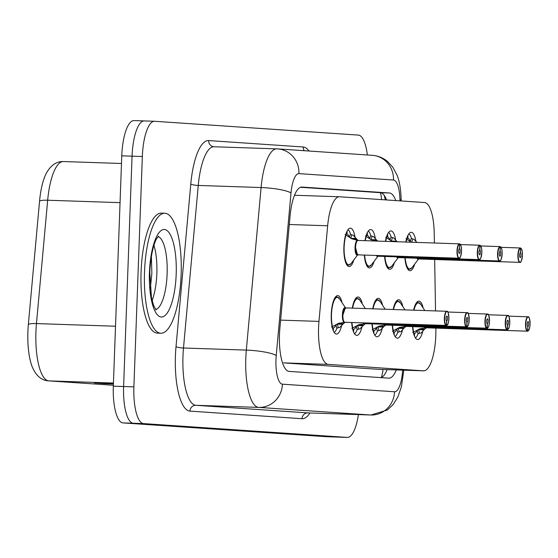 <?xml version="1.0" encoding="UTF-8"?>
<svg xmlns="http://www.w3.org/2000/svg" width="558" height="558" viewBox="0 0 558 558"><rect width="100%" height="100%" fill="white"/><g stroke="black" fill="none" stroke-linecap="round" stroke-linejoin="round"><path stroke-width="0.84" d="M364.96 240.679A19.209 5.873 -88.1 0 1 370.686 229.554A19.209 5.873 -88.1 0 1 375.318 238.433M385.383 241.363A19.209 5.873 -88.1 0 1 390.984 230.928A19.209 5.873 -88.1 0 1 395.608 239.807M405.812 242.046A19.209 5.873 -88.1 0 1 411.281 232.302A19.209 5.873 -88.1 0 1 415.905 241.182M353.807 259.965A19.209 5.873 -88.1 0 1 349.106 266.571A19.209 5.873 -88.1 0 1 343.888 246.978A19.209 5.873 -88.1 0 1 350.396 228.173A19.209 5.873 -88.1 0 1 355.021 237.059M352.314 308.128A19.209 5.873 -88.1 0 1 358.041 297.002A19.209 5.873 -88.1 0 1 362.288 303.908M372.737 308.811A19.209 5.873 -88.1 0 1 378.338 298.384A19.209 5.873 -88.1 0 1 382.579 305.289M393.167 309.495A19.209 5.873 -88.1 0 1 398.635 299.758A19.209 5.873 -88.1 0 1 402.876 306.663M413.611 310.178A19.209 5.873 -88.1 0 1 418.932 301.132A19.209 5.873 -88.1 0 1 423.173 308.037M341.629 325.663A19.209 5.873 -88.1 0 1 336.46 334.026A19.209 5.873 -88.1 0 1 331.243 314.433A19.209 5.873 -88.1 0 1 337.743 295.628A19.209 5.873 -88.1 0 1 341.991 302.534M434.375 243.002L434.208 233A36.019 11.014 91.9 0 0 424.471 202.526L339.571 196.772A36.019 11.014 91.9 0 0 339.452 196.765A36.019 11.014 91.9 0 0 327.658 225.781L318.967 321.401A36.019 11.014 91.9 0 0 318.569 327.644A36.019 11.014 91.9 0 0 328.244 364.381L423.48 370.833A36.019 11.014 91.9 0 0 423.599 370.84A36.019 11.014 91.9 0 0 435.854 329.332L435.833 328.125M294.938 195.279L294.498 195.279M328.244 364.381L283.61 362.881L378.854 369.34L423.599 370.84M435.54 310.911L434.661 259.512M374.097 261.339A19.209 5.873 -88.1 0 1 369.403 267.945A19.209 5.873 -88.1 0 1 364.311 255.069M394.394 262.72A19.209 5.873 -88.1 0 1 389.7 269.326A19.209 5.873 -88.1 0 1 384.601 256.443M414.692 264.094A19.209 5.873 -88.1 0 1 409.997 270.7A19.209 5.873 -88.1 0 1 404.899 257.817M361.926 327.037A19.209 5.873 -88.1 0 1 356.757 335.4A19.209 5.873 -88.1 0 1 351.659 322.517M382.216 328.411A19.209 5.873 -88.1 0 1 377.055 336.781A19.209 5.873 -88.1 0 1 371.956 323.891M402.513 329.792A19.209 5.873 -88.1 0 1 397.352 338.155A19.209 5.873 -88.1 0 1 392.253 325.272M422.811 331.166A19.209 5.873 -88.1 0 1 417.649 339.529A19.209 5.873 -88.1 0 1 412.55 326.646M120.054 202.652L47.667 200.224L36.458 323.584A48.023 14.682 91.9 0 0 35.928 331.898A48.023 14.682 91.9 0 0 48.825 380.884A12.004 11.432 93.9 0 1 48.455 380.863C41.648 380.389 36.368 376.022 32.608 367.75A42.143 12.883 -88.1 0 1 27.9 331.689A42.143 12.883 -88.1 0 1 28.36 324.393L39.569 201.04A42.143 12.883 -88.1 0 1 46.188 173.552C50.604 165.356 56.344 161.353 63.396 161.541A48.023 14.682 91.9 0 0 47.667 200.224A12.004 2.099 -174.8 0 0 39.569 201.04M326.925 436.733A36.019 11.014 -88.1 0 1 326.807 436.726L337.088 437.074A36.019 11.014 -88.1 0 1 336.976 437.067L133.278 423.257A36.019 11.014 -88.1 0 1 123.611 386.52L132.058 156.177A36.019 11.014 -88.1 0 1 144.25 120.926A36.019 11.014 -88.1 0 1 144.362 120.933A36.019 11.014 -88.1 0 0 144.25 120.926A36.019 11.014 -88.1 0 0 132.058 156.177L123.611 386.52A36.019 11.014 -88.1 0 0 133.278 423.257L336.976 437.067A36.019 11.014 -88.1 0 0 337.088 437.074A36.019 11.014 -88.1 0 0 337.206 437.074M108.175 383.395L106.92 383.59A9.605 9.144 93.9 0 1 105.323 383.681L113.407 383.953M113.42 383.576L94.33 382.934L105.323 383.681M326.807 436.726A36.019 11.014 -88.1 0 1 326.695 436.719L122.997 422.908A36.019 11.014 -88.1 0 1 113.323 386.178L121.77 155.835A36.019 11.014 -88.1 0 1 133.969 120.584A36.019 11.014 -88.1 0 1 134.08 120.591M395.796 200.587A36.019 11.014 91.9 0 0 389.484 192.991L301.983 187.063A36.019 11.014 91.9 0 0 301.871 187.056A36.019 11.014 91.9 0 0 290.069 216.065L279.865 328.425A36.019 11.014 91.9 0 0 279.467 334.667A36.019 11.014 91.9 0 0 289.135 371.398L388.78 378.157A36.019 11.014 91.9 0 0 388.898 378.164A36.019 11.014 91.9 0 0 396.271 369.926M358.424 414.594A36.019 11.014 -88.1 0 1 347.369 437.416A36.019 11.014 -88.1 0 1 347.257 437.409L143.559 423.599A36.019 11.014 -88.1 0 1 133.892 386.861L142.339 156.526A36.019 11.014 -88.1 0 1 154.531 121.274A36.019 11.014 -88.1 0 1 154.65 121.281L358.341 135.092A36.019 11.014 -88.1 0 1 367.366 154.984M387.133 369.619A36.019 11.014 -88.1 0 1 381.1 377.633M300.525 187.279L380.347 192.684A36.019 11.014 -88.1 0 1 386.541 199.959M331.578 327.093L338.413 323.375L344.649 322.28A0.6 0.572 -78 0 1 344.711 322.273M344.907 322.287A0.6 0.572 -94.3 0 0 344.837 322.287L344.6 322.866L345.032 322.294M339.431 327.623A18.009 5.503 91.9 0 1 339.431 327.637L344.718 322.433A7.421 2.267 -88.1 0 0 344.956 322.294L446.616 325.454A6.961 2.127 91.9 0 0 448.904 318.639A6.961 2.127 91.9 0 0 447.035 311.538A6.961 2.127 91.9 0 0 444.656 318.353A6.961 2.127 91.9 0 0 446.428 325.44L344.739 322.28A7.205 2.204 91.9 0 1 342.905 314.949A7.205 2.204 91.9 0 1 345.339 307.897L342.905 314.949M446.721 320.899L446.658 320.892A2.399 0.732 -88.1 0 1 446.044 318.451A2.399 0.732 -88.1 0 1 446.86 316.1A2.399 0.732 -88.1 0 1 447.509 318.548A2.399 0.732 -88.1 0 1 446.721 320.899L446.616 325.454M336.62 296.793L336.565 296.793A18.009 5.503 91.9 0 0 335.295 297.226M342.731 324.351L337.36 324.17L338.288 327.595L336.851 328.369A18.009 5.503 -88.1 0 1 334.193 332.38M332.31 327.518A13.204 4.039 91.9 0 0 333.014 327.888L333.37 327.909A13.204 4.039 91.9 0 0 335.923 324.937L337.36 324.17M333.37 327.909L333.307 330.671M332.931 329.673L333.014 327.888M339.431 327.637L338.288 327.595M338.49 324.198L340.192 323.11M446.428 325.44L446.658 320.892M348.018 229.666A18.009 5.503 -88.1 0 1 350.48 234.095L351.854 234.981L352.998 235.023A18.009 5.503 91.9 0 0 352.998 235.023L358.013 240.456M357.873 240.449A0.6 0.572 85.7 0 1 357.824 240.442L351.686 238.761L345.144 234.499M459.785 257.761A7.205 2.204 -88.1 0 1 458.955 258.235A7.205 2.204 -88.1 0 1 457.002 250.884A7.205 2.204 -88.1 0 1 459.367 243.839L459.59 244.083A6.961 2.127 91.9 0 0 457.302 250.898A6.961 2.127 91.9 0 0 459.171 257.998A6.961 2.127 91.9 0 0 461.55 251.191A6.961 2.127 91.9 0 0 459.771 244.097L459.415 243.846M459.367 243.839L357.915 240.442A7.205 2.204 91.9 0 0 355.551 247.494A7.205 2.204 91.9 0 0 357.483 254.839A7.205 2.204 91.9 0 0 357.511 254.839A7.198 2.204 -88.1 0 1 357.483 254.839L357.978 254.469M459.771 244.097L459.548 248.645A2.399 0.732 -88.1 0 1 460.162 251.093A2.399 0.732 -88.1 0 1 459.346 253.444A2.399 0.732 -88.1 0 1 458.69 250.995A2.399 0.732 -88.1 0 1 459.478 248.645L459.59 244.083M346.769 264.82A18.009 5.503 91.9 0 0 347.948 265.329A18.009 5.503 91.9 0 0 348.004 265.336A18.009 5.503 91.9 0 0 348.011 265.336L347.948 265.329M346.678 232.044L346.63 234.06A13.204 4.039 91.9 0 0 345.821 234.388M355.551 247.494L357.483 254.839A7.198 2.204 -88.1 0 1 355.53 248.568A7.198 2.204 -88.1 0 1 357.35 240.721M349.266 237.276A13.204 4.039 91.9 0 0 346.985 234.088L346.546 234.074M356.681 239.103L352.537 238.964L351.819 238.308L350.689 238.266L351.854 234.981M347.132 231.089L346.985 234.088M181.141 274.494A60.027 18.351 -88.1 0 1 160.816 333.245A60.027 18.351 -88.1 0 1 144.508 272.011A60.027 18.351 -88.1 0 1 164.833 213.261A60.027 18.351 -88.1 0 1 181.141 274.494M160.816 333.245L157.391 333.133A60.027 18.351 -88.1 0 1 141.083 271.892A60.027 18.351 -88.1 0 1 161.408 213.142L164.833 213.261M351.868 328.467L358.71 324.749L364.946 323.654A0.6 0.572 -78 0 1 365.009 323.647M365.204 323.661A0.6 0.572 -94.3 0 0 365.134 323.668L364.897 324.24L365.33 323.675M363.028 325.726L357.657 325.544L358.585 328.976L359.729 329.011A18.009 5.503 91.9 0 0 359.729 329.004L365.016 323.807A7.421 2.267 -88.1 0 0 365.253 323.668L466.913 326.835A6.961 2.127 91.9 0 0 469.201 320.02A6.961 2.127 91.9 0 0 467.332 312.912A6.961 2.127 91.9 0 0 464.954 319.727A6.961 2.127 91.9 0 0 466.725 326.821L365.037 323.654A7.205 2.204 91.9 0 1 364.235 322.936A7.198 2.204 -88.1 0 0 364.534 323.347M467.018 322.273L466.955 322.273A2.399 0.732 -88.1 0 1 466.342 319.825A2.399 0.732 -88.1 0 1 467.158 317.474A2.399 0.732 -88.1 0 1 467.806 319.922A2.399 0.732 -88.1 0 1 467.018 322.273L466.913 326.835M356.918 298.167L356.862 298.167A18.009 5.503 91.9 0 0 355.592 298.6M353.312 329.276L353.667 329.283A13.204 4.039 91.9 0 0 356.22 326.311L357.657 325.544M352.607 328.899A13.204 4.039 91.9 0 0 353.312 329.262L353.228 331.047M353.667 329.283L353.605 332.045M358.585 328.976L357.148 329.743A18.009 5.503 -88.1 0 1 354.49 333.754M358.787 325.586L360.489 324.484M466.725 326.821L466.955 322.266M372.165 329.841L379.008 326.123L385.243 325.028A0.6 0.572 -78 0 1 385.306 325.021M385.501 325.035A0.6 0.572 -94.3 0 0 385.432 325.042L385.194 325.621L385.627 325.049M383.325 327.1L377.954 326.925L378.882 330.35L380.026 330.385A18.009 5.503 91.9 0 0 380.026 330.378L385.313 325.188A7.421 2.267 -88.1 0 0 385.55 325.049L487.211 328.209A6.961 2.127 91.9 0 0 489.499 321.394A6.961 2.127 91.9 0 0 487.629 314.293A6.961 2.127 91.9 0 0 485.244 321.108A6.961 2.127 91.9 0 0 487.022 328.195L385.334 325.035A7.205 2.204 91.9 0 1 384.532 324.317A7.198 2.204 -88.1 0 0 384.832 324.721M487.315 323.647L487.253 323.647A2.399 0.732 -88.1 0 1 486.639 321.199A2.399 0.732 -88.1 0 1 487.455 318.848A2.399 0.732 -88.1 0 1 488.104 321.296A2.399 0.732 -88.1 0 1 487.315 323.647L487.211 328.209M377.215 299.548L377.159 299.541A18.009 5.503 91.9 0 0 375.89 299.974M372.904 330.273A13.204 4.039 91.9 0 0 373.609 330.636L373.965 330.664A13.204 4.039 91.9 0 0 376.517 327.685L377.954 326.925M373.965 330.664L373.895 333.419M373.518 332.422L373.609 330.636M378.882 330.35L377.445 331.124A18.009 5.503 -88.1 0 1 374.788 335.135M379.084 326.953L380.786 325.865M487.022 328.195L487.253 323.647M392.462 331.222L399.305 327.504L405.533 326.402A0.6 0.572 -78 0 1 405.596 326.402M507.292 329.813L507.508 329.583A6.961 2.127 91.9 0 0 509.796 322.768C508.833 330.58 508.757 327.427 508.457 328.885L507.271 329.813L405.819 326.423A0.6 0.572 -94.3 0 0 405.729 326.416L405.492 326.995L405.924 326.423M405.129 326.095A7.198 2.204 -88.1 0 1 404.822 325.691A7.205 2.204 91.9 0 0 405.631 326.409L507.082 329.806A7.205 2.204 -88.1 0 1 505.241 322.468A7.205 2.204 -88.1 0 1 507.682 315.416A7.205 2.204 -88.1 0 1 508.471 315.947M507.613 325.028L507.55 325.021A2.399 0.732 -88.1 0 1 506.936 322.573A2.399 0.732 -88.1 0 1 507.745 320.229A2.399 0.732 -88.1 0 1 508.401 322.677A2.399 0.732 -88.1 0 1 507.613 325.028L507.508 329.583M397.456 300.922A18.009 5.503 91.9 0 0 397.449 300.922A18.009 5.503 91.9 0 0 396.18 301.348M405.847 326.423A7.421 2.267 -88.1 0 1 405.61 326.563L403.615 328.481L398.252 328.299L399.179 331.724L397.735 332.498A18.009 5.503 -88.1 0 1 395.078 336.509M393.202 331.647A13.204 4.039 91.9 0 0 393.906 332.01L394.255 332.038A13.204 4.039 91.9 0 0 396.808 329.06L398.252 328.299M396.55 300.888L397.512 300.922M403.615 328.481L401.104 331.466L400.316 331.752A18.009 5.503 91.9 0 0 400.323 331.752L399.179 331.724M394.255 332.038L394.192 334.8M393.815 333.803L393.906 332.01M399.382 328.334L401.083 327.239M488.417 314.775L507.682 315.416C507.55 316.784 508.868 311.58 509.803 322.768A6.961 2.127 91.9 0 0 507.92 315.668A6.961 2.127 91.9 0 0 505.541 322.482A6.961 2.127 91.9 0 0 507.32 329.569L507.082 329.806M507.32 329.569L507.55 325.021M412.76 332.596L419.602 328.878L425.831 327.783A0.6 0.572 -78 0 1 425.894 327.776M527.589 331.194L527.798 330.957A6.961 2.127 91.9 0 0 530.086 324.142A6.961 2.127 91.9 0 0 528.217 317.042A6.961 2.127 91.9 0 0 525.838 323.856A6.961 2.127 91.9 0 0 527.617 330.95L527.373 331.18A7.205 2.204 -88.1 0 1 525.538 323.842A7.205 2.204 -88.1 0 1 527.973 316.798C527.84 318.158 529.165 312.954 530.1 324.149C529.13 331.961 529.047 328.801 528.754 330.259L527.568 331.194L426.117 327.797A0.6 0.572 -94.3 0 0 426.026 327.797L425.789 328.369L426.214 327.797M425.426 327.476A7.198 2.204 -88.1 0 1 425.119 327.065A7.205 2.204 91.9 0 0 425.928 327.783L527.373 331.18M527.91 326.402L527.847 326.402A2.399 0.732 -88.1 0 1 527.233 323.954A2.399 0.732 -88.1 0 1 528.042 321.603A2.399 0.732 -88.1 0 1 528.698 324.052A2.399 0.732 -88.1 0 1 527.91 326.402L527.798 330.957M417.754 302.296A18.009 5.503 91.9 0 0 417.747 302.296A18.009 5.503 91.9 0 0 416.477 302.729M426.145 327.797A7.421 2.267 -88.1 0 1 425.9 327.937L423.913 329.855L418.549 329.673L419.47 333.098L418.033 333.872A18.009 5.503 -88.1 0 1 415.375 337.883M413.499 333.021A13.204 4.039 91.9 0 0 414.203 333.391L414.552 333.412A13.204 4.039 91.9 0 0 417.105 330.441L418.549 329.673M416.847 302.262L417.809 302.296M423.913 329.855L421.402 332.84L420.613 333.126A18.009 5.503 91.9 0 0 420.62 333.126L419.47 333.098M414.552 333.412L414.489 336.174M414.113 335.177L414.203 333.391M419.679 329.701L421.381 328.613M527.617 330.95L527.847 326.395M480.075 259.135A7.205 2.204 -88.1 0 1 479.252 259.609A7.205 2.204 -88.1 0 1 477.292 252.265A7.205 2.204 -88.1 0 1 479.664 245.213L479.887 245.464A6.961 2.127 91.9 0 0 477.599 252.272A6.961 2.127 91.9 0 0 479.468 259.379A6.961 2.127 91.9 0 0 481.847 252.565A6.961 2.127 91.9 0 0 480.068 245.471L479.713 245.22M376.88 255.487L377.78 256.213A7.198 2.204 -88.1 0 1 376.88 255.487A7.205 2.204 91.9 0 0 377.78 256.213A7.205 2.204 91.9 0 0 377.801 256.213A7.198 2.204 -88.1 0 1 377.78 256.213L378.268 255.843M480.068 245.471L479.845 250.026A2.399 0.732 -88.1 0 1 480.452 252.467A2.399 0.732 -88.1 0 1 479.643 254.818A2.399 0.732 -88.1 0 1 478.987 252.369A2.399 0.732 -88.1 0 1 479.775 250.019L479.887 245.464M367.066 266.194A18.009 5.503 91.9 0 0 368.245 266.703A18.009 5.503 91.9 0 0 368.301 266.71L368.245 266.703M373.295 236.397L373.295 236.411A18.009 5.503 91.9 0 0 373.295 236.397L372.151 236.362L370.979 239.64L372.116 239.682L372.835 240.338L376.978 240.477L377.864 241.049M368.315 231.04A18.009 5.503 -88.1 0 1 370.777 235.476L372.151 236.362M366.976 233.418L366.927 235.441A13.204 4.039 91.9 0 0 366.111 235.762M369.563 238.65A13.204 4.039 91.9 0 0 367.283 235.462L366.843 235.448M367.429 232.463L367.283 235.462M373.295 236.411L376.978 240.477M375.555 241.035L370.589 239.431L365.441 235.874M479.664 245.213L460.476 244.571M500.373 260.509A7.205 2.204 -88.1 0 1 499.55 260.984A7.205 2.204 -88.1 0 1 497.59 253.639A7.205 2.204 -88.1 0 1 499.954 246.587L500.177 246.838A6.961 2.127 91.9 0 0 497.896 253.653A6.961 2.127 91.9 0 0 499.766 260.753A6.961 2.127 91.9 0 0 502.144 253.939A6.961 2.127 91.9 0 0 500.366 246.852L500.01 246.601M397.177 256.861L398.077 257.594A7.198 2.204 -88.1 0 1 397.177 256.861A7.205 2.204 91.9 0 0 398.077 257.594A7.205 2.204 91.9 0 0 398.098 257.594A7.198 2.204 -88.1 0 1 398.077 257.594L398.565 257.224M500.366 246.852L500.135 251.4A2.399 0.732 -88.1 0 1 500.749 253.848A2.399 0.732 -88.1 0 1 499.94 256.192A2.399 0.732 -88.1 0 1 499.284 253.744A2.399 0.732 -88.1 0 1 500.073 251.393L500.177 246.838M387.364 267.568A18.009 5.503 91.9 0 0 388.542 268.084A18.009 5.503 91.9 0 0 388.598 268.084L388.542 268.084M396.647 241.196L393.592 237.771A18.009 5.503 91.9 0 0 393.592 237.771L392.448 237.736L391.277 241.021L396.647 241.196L397.275 241.858M388.612 232.414A18.009 5.503 -88.1 0 1 391.074 236.85L392.448 237.736M387.273 234.799L387.224 236.815A13.204 4.039 91.9 0 0 386.408 237.143M389.861 240.024A13.204 4.039 91.9 0 0 387.573 236.836L387.14 236.822M387.726 233.844L387.573 236.836M392.281 241.516L385.738 237.255M499.954 246.587L480.773 245.945M520.67 261.883A7.205 2.204 -88.1 0 1 519.847 262.365A7.205 2.204 -88.1 0 1 517.887 255.013A7.205 2.204 -88.1 0 1 520.251 247.968L520.475 248.212A6.961 2.127 91.9 0 0 518.187 255.027A6.961 2.127 91.9 0 0 520.056 262.127A6.961 2.127 91.9 0 0 522.441 255.313A6.961 2.127 91.9 0 0 520.663 248.226L520.307 247.975M417.475 258.242L418.374 258.968A7.198 2.204 -88.1 0 1 417.475 258.242A7.205 2.204 91.9 0 0 418.374 258.968A7.205 2.204 91.9 0 0 418.395 258.968A7.198 2.204 -88.1 0 1 418.374 258.968L418.863 258.598M520.663 248.226L520.433 252.774A2.399 0.732 -88.1 0 1 521.046 255.222A2.399 0.732 -88.1 0 1 520.237 257.573A2.399 0.732 -88.1 0 1 519.582 255.125A2.399 0.732 -88.1 0 1 520.37 252.774L520.475 248.212M407.654 268.942A18.009 5.503 91.9 0 0 408.84 269.458A18.009 5.503 91.9 0 0 408.895 269.458L408.84 269.458M413.89 239.152L413.883 239.159A18.009 5.503 91.9 0 0 413.89 239.152L412.746 239.11L411.63 242.242M408.909 233.795A18.009 5.503 -88.1 0 1 411.372 238.224L412.746 239.11M407.57 236.174L407.521 238.189A13.204 4.039 91.9 0 0 406.705 238.517M410.158 241.405A13.204 4.039 91.9 0 0 407.87 238.217L407.438 238.203M408.024 235.218L407.87 238.217M413.883 239.159L416.945 242.577M411.232 242.228L406.029 238.629M520.251 247.968L501.063 247.327M280.618 320.118L318.967 321.401M380.458 192.698A36.019 34.289 93.9 0 1 381.581 199.618M383.004 369.48A36.019 34.289 93.9 0 1 381.316 377.55M289.302 224.497L327.658 225.781M378.854 369.34L423.48 370.833M28.36 324.393A12.004 2.099 -174.8 0 1 36.458 323.584L115.527 326.228M63.549 161.548A48.023 14.682 91.9 0 0 63.396 161.541L121.491 163.487M113.441 383.046L48.825 380.884L113.358 385.257L48.455 380.863M326.695 436.719L347.257 437.409M122.997 422.908L143.559 423.599M113.323 386.178L133.892 386.861M121.77 155.835L142.339 156.526M106.92 383.59L100.175 383.13M399.981 200.866L399.974 200.35A24.008 7.338 91.9 0 0 393.488 180.032L298.949 173.629A24.008 7.338 91.9 0 0 291.011 192.963L276.238 355.523A24.008 7.338 91.9 0 0 275.973 359.687A24.008 7.338 91.9 0 0 282.425 384.176L394.527 391.772A24.008 7.338 91.9 0 0 402.646 370.142M403.804 370.177L401.376 386.917L397.889 396.919L393.174 404.529L387.378 409.997L370.951 415.012A48.023 14.682 -88.1 0 1 370.798 415.006L258.696 407.403A48.023 14.682 -88.1 0 1 245.799 358.424A48.023 14.682 -88.1 0 1 246.329 350.103L183.491 348.004A48.023 14.682 91.9 0 0 182.968 356.318A48.023 14.682 91.9 0 0 195.858 405.303L307.967 412.899A48.023 14.682 91.9 0 0 308.121 412.906A48.023 14.682 91.9 0 0 308.274 412.913M309.969 412.969A54.028 16.517 -88.1 0 1 302.031 418.709L189.929 411.106A6.005 5.713 93.9 0 1 195.858 405.303L258.696 407.403A24.008 22.857 -86.1 0 0 282.425 384.176M189.929 411.106A54.028 16.517 -88.1 0 1 175.421 356.004A54.028 16.517 -88.1 0 1 176.014 346.651L190.78 184.084A54.028 16.517 -88.1 0 1 208.657 140.574L303.189 146.984A54.028 16.517 -88.1 0 1 309.006 151.023M276.238 355.523A24.008 4.206 -174.8 0 0 246.329 350.103L261.095 187.544L198.264 185.437L183.491 348.004A6.005 1.053 5.2 0 1 176.014 346.651M291.011 192.963A24.008 4.206 -174.8 0 0 261.095 187.544A48.023 14.682 -88.1 0 1 276.831 148.86A48.023 14.682 -88.1 0 1 276.984 148.867A24.008 22.857 -86.1 0 1 277.724 148.902L213.993 146.754A48.023 14.682 91.9 0 0 198.264 185.437A6.005 1.053 5.2 0 1 190.78 184.084M214.146 146.761A48.023 14.682 91.9 0 0 213.993 146.754A6.005 5.713 93.9 0 1 213.958 146.754A6.005 5.713 93.9 0 1 208.657 140.574M394.527 391.772A24.008 22.857 -86.1 0 1 370.798 415.006L307.967 412.899A6.005 5.713 93.9 0 0 302.031 418.709M304.256 150.702A6.005 5.713 93.9 0 1 303.189 146.984M401.16 200.95L401.132 199.178A24.008 3.732 179 0 1 399.974 200.35M393.488 180.032A24.008 22.857 -86.1 0 0 372.263 155.312L277.724 148.902A24.008 22.857 -86.1 0 1 298.949 173.629M384.825 197.567A14.403 2.239 179 0 1 385.543 197.63M380.347 192.684L389.484 192.991M344.042 322.385A7.421 2.267 -88.1 0 1 342.486 313.505A7.421 2.267 -88.1 0 1 345.451 307.897M446.191 325.677A7.205 2.204 -88.1 0 1 444.349 318.339A7.205 2.204 -88.1 0 1 446.791 311.287A7.205 2.204 -88.1 0 1 447.586 311.824M447.132 325.209A7.205 2.204 -88.1 0 1 446.449 325.677M344.237 321.973A7.198 2.204 -88.1 0 1 342.954 313.987A7.198 2.204 -88.1 0 1 345.339 307.897L345.786 308.295M346.072 322.322L345.172 322.294M332.554 326.821A17.556 5.364 -88.1 0 1 332.777 304.654A17.556 5.364 -88.1 0 1 339.515 298.774L336.565 296.793L335.665 296.758M343.407 323.71L339.264 323.57M336.851 328.369L335.923 324.937M357.615 254.846A7.421 2.267 -88.1 0 1 355.028 248.973A7.421 2.267 -88.1 0 1 357.232 240.275M459.659 243.881A7.205 2.204 -88.1 0 1 460.231 244.369M347.104 265.301L348.004 265.336L351.08 263.55A17.556 5.364 -88.1 0 1 344.725 257.085A17.556 5.364 -88.1 0 1 346.099 234.848M349.329 237.324L350.48 234.095M356.053 238.447L351.819 238.308M158.088 236.599A36.591 11.188 -88.1 0 1 167.135 273.783A36.591 11.188 -88.1 0 1 155.647 309.509M176.189 274.159A43.796 13.385 -88.1 0 1 161.22 317.014A43.796 13.385 -88.1 0 1 149.46 272.346A43.796 13.385 -88.1 0 1 164.429 229.484A43.796 13.385 -88.1 0 1 176.189 274.159M153.952 245.332A36.591 11.188 -88.1 0 1 156.854 273.434A36.591 11.188 -88.1 0 1 152.104 300.518M364.339 323.766A7.421 2.267 -88.1 0 1 363.635 322.922M466.488 327.051A7.205 2.204 -88.1 0 1 464.647 319.72A7.205 2.204 -88.1 0 1 467.088 312.668A7.205 2.204 -88.1 0 1 467.883 313.198M467.43 326.59A7.205 2.204 -88.1 0 1 466.746 327.058M366.362 323.703L365.469 323.668M352.851 328.195A17.556 5.364 -88.1 0 1 351.938 322.524M352.614 308.142A17.556 5.364 -88.1 0 1 359.812 300.148L356.862 298.167L355.962 298.139M363.704 325.091L359.561 324.951M357.148 329.743L356.22 326.311M384.636 325.14A7.421 2.267 -88.1 0 1 383.932 324.296M486.785 328.425A7.205 2.204 -88.1 0 1 484.944 321.094A7.205 2.204 -88.1 0 1 487.385 314.042A7.205 2.204 -88.1 0 1 488.173 314.572M487.727 327.964A7.205 2.204 -88.1 0 1 487.043 328.432M386.659 325.077L385.766 325.049M373.149 329.569A17.556 5.364 -88.1 0 1 372.235 323.905M373.044 308.825A17.556 5.364 -88.1 0 1 380.11 301.529L377.159 299.541L376.259 299.513M384.002 326.465L379.852 326.325M377.445 331.124L376.517 327.685M404.934 326.514A7.421 2.267 -88.1 0 1 404.229 325.67M508.024 329.339A7.205 2.204 -88.1 0 1 507.341 329.806M406.956 326.451L406.064 326.423M393.446 330.943A17.556 5.364 -88.1 0 1 392.525 325.279M393.495 309.509A17.556 5.364 -88.1 0 1 400.4 302.903L397.449 300.922M404.299 327.839L400.149 327.699M397.735 332.498L396.808 329.06M425.231 327.895A7.421 2.267 -88.1 0 1 424.526 327.044M508.715 316.149L527.973 316.798A7.205 2.204 -88.1 0 1 528.768 317.328M528.321 330.72A7.205 2.204 -88.1 0 1 527.638 331.18M427.254 327.825L426.361 327.797M413.743 332.324A17.556 5.364 -88.1 0 1 412.822 326.653M413.952 310.192A17.556 5.364 -88.1 0 1 420.697 304.277L417.747 302.296M424.589 329.213L420.446 329.081M418.033 333.872L417.105 330.441M377.912 256.22A7.421 2.267 -88.1 0 1 376.287 255.466M479.957 245.255A7.205 2.204 -88.1 0 1 480.529 245.743M367.401 266.682L368.301 266.71L371.377 264.924A17.556 5.364 -88.1 0 1 364.59 255.076M365.253 240.686A17.556 5.364 -88.1 0 1 366.397 236.222M369.626 238.698L370.777 235.476M376.35 239.821L372.116 239.682M398.21 257.594A7.421 2.267 -88.1 0 1 396.585 256.847M500.254 246.636A7.205 2.204 -88.1 0 1 500.826 247.117M387.698 268.056L388.598 268.084L391.674 266.305A17.556 5.364 -88.1 0 1 384.88 256.45M385.69 241.37A17.556 5.364 -88.1 0 1 386.694 237.596M389.923 240.073L391.074 236.85M418.5 258.975A7.421 2.267 -88.1 0 1 416.882 258.221M520.551 248.01A7.205 2.204 -88.1 0 1 521.116 248.498M407.996 269.43L408.895 269.458L411.971 267.68A17.556 5.364 -88.1 0 1 405.178 257.831M406.133 242.053A17.556 5.364 -88.1 0 1 406.991 238.977M410.221 241.447L411.372 238.224M385.348 199.876L384.232 195.391M294.819 195.272L339.452 196.765M133.969 120.584L154.531 121.274M347.369 437.416L337.088 437.074M370.951 415.012L307.96 412.899M401.132 199.178C400.825 189.029 399.458 181.008 397.031 175.114L392.846 167.233L387.426 161.381C383.004 157.781 377.947 155.759 372.263 155.312M345.339 307.897L446.791 311.287C446.658 312.654 447.976 307.451 448.918 318.646C447.941 326.458 447.865 323.298 447.572 324.756L446.407 325.684M345.528 307.904L339.515 298.774M357.511 254.839L458.955 258.235C458.913 256.931 459.883 261.995 461.564 251.191C461.131 243.086 460.824 246.364 460.636 244.857L459.597 243.853M357.692 254.846L351.08 263.55M156.066 309.976L153.617 305.505L151.455 297.54L149.802 272.381C150.646 252.962 154.81 241.335 156.756 238.552L158.535 236.16M150.276 289.309L151.853 273.322L151.378 256.394M447.823 312.02L467.088 312.668C466.955 314.035 468.274 308.825 469.208 320.02C468.239 327.832 468.162 324.672 467.869 326.13L466.704 327.065M365.35 308.567L359.812 300.148M468.12 313.401L487.385 314.042C487.253 315.409 488.571 310.199 489.505 321.394C488.536 329.206 488.459 326.046 488.166 327.504L487.001 328.439M385.18 309.23L380.11 301.529M405.003 309.892L400.4 302.903M424.833 310.555L420.697 304.277M377.801 256.213L479.252 259.609C479.21 258.305 480.18 263.369 481.861 252.565C481.428 244.46 481.122 247.738 480.933 246.231L479.894 245.234M377.982 256.22L371.377 264.924M398.098 257.594L499.55 260.984C499.508 259.679 500.477 264.743 502.151 253.939C501.726 245.834 501.419 249.119 501.23 247.606L500.184 246.608M398.279 257.601L391.674 266.305M418.395 258.968L519.847 262.365C519.805 261.06 520.774 266.124 522.448 255.32C522.023 247.215 521.709 250.493 521.528 248.98L520.481 247.982M418.577 258.975L411.971 267.68"/></g></svg>
